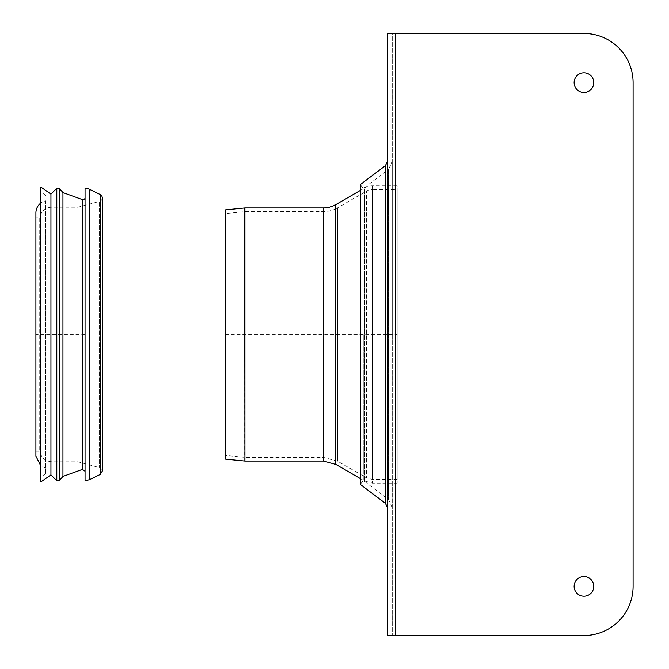 <?xml version="1.0" encoding="UTF-8"?>
<svg xmlns="http://www.w3.org/2000/svg" width="669" height="669" viewBox="0 0 669 669"><rect width="100%" height="100%" fill="white"/><g stroke="black" fill="none" stroke-linecap="round" stroke-linejoin="round"><path stroke-width="0.5" stroke-dasharray="3.35 2.51" d="M85.055 334.5L35.909 334.5L35.909 451.241L35.909 217.768L39.73 217.768L39.73 451.241L39.73 217.768A12.285 12.285 0 0 1 51.898 207.206L51.898 461.802L51.898 207.206L77.897 207.206L77.897 461.802L77.897 207.206L99.547 201.402L99.547 467.606L99.547 201.402A3.688 3.688 0 0 0 102.265 198.191L102.265 470.817L102.265 198.191M102.265 197.84L102.265 471.16M85.055 197.765L85.055 471.235L85.055 197.765M62.945 192.58L62.945 476.42M59.257 188.273L59.257 480.727M56.798 188.273L56.798 480.727M50.944 194.135L50.944 474.865M40.826 187.044L40.826 481.956M40.826 334.5L40.826 477.039L40.826 334.5M45.735 334.5L45.735 473.593L45.735 334.5M45.735 200.809L45.735 468.191L45.735 200.809A12.285 12.285 0 0 0 40.826 203.025M35.909 212.851L35.909 456.149M85.055 188.273L85.055 480.727M392.251 635.55L387.334 635.55L387.334 33.45L392.251 33.45L392.251 635.55L392.251 33.45L583.945 33.45A49.155 49.155 0 0 1 633.091 82.605L633.091 586.395A49.155 49.155 0 0 1 583.945 635.55L392.251 635.55M363.259 334.5L363.259 480.484L363.259 334.5M392.251 334.5L392.251 161.764L392.251 334.5M387.334 334.5L387.334 161.764L387.334 334.5M392.251 507.236L388.338 499.383L363.259 480.484L360.307 484.415L360.307 184.585L363.259 188.516L388.338 169.617L388.338 499.383L388.338 169.617L392.251 161.764M574.111 82.605A9.834 9.834 0 0 0 588.854 91.118A9.834 9.834 0 0 0 588.854 74.092A9.834 9.834 0 0 0 574.111 82.605M574.111 586.395A9.834 9.834 0 0 0 588.854 594.908A9.834 9.834 0 0 0 588.854 577.882A9.834 9.834 0 0 0 574.111 586.395M397.169 479.497L372.591 479.497L366.445 477.85L366.445 191.15L366.445 477.85L337.577 461.167L323.445 457.379L245.105 457.379L225.503 455.43L225.135 459.101L225.135 209.899L225.503 455.43L225.503 213.57L244.862 211.638L244.862 457.362L244.862 211.638A2.459 2.459 0 0 1 245.105 211.621L245.105 457.379L245.105 211.621L323.445 211.621L323.445 457.379L323.445 211.621A28.265 28.265 0 0 0 337.577 207.833L337.577 461.167L337.577 207.833L366.445 191.15A12.285 12.285 0 0 1 372.591 189.503L372.591 483.185L372.591 185.815L372.591 479.497L372.591 189.503L397.169 189.503L397.169 479.497L397.169 189.503M360.307 190.439L364.597 187.964L364.597 481.036L364.597 187.964A15.972 15.972 0 0 1 372.591 185.815L397.169 185.815L397.169 483.185L397.169 185.815M225.135 334.5L397.169 334.5M82.421 199.613L82.421 469.387M100.183 194.52L100.183 474.48M89.353 189.26L89.353 479.74M385.377 503.305L385.377 165.695M395.32 33.45L395.32 635.55M244.678 461.05L244.678 207.95M244.921 207.934L244.921 461.066M323.445 207.934L323.445 461.066M335.738 204.639L335.738 464.361M35.909 451.241L39.73 451.241C41.169 457.772 45.224 461.292 51.898 461.802L77.897 461.802L99.547 467.606L102.265 470.817M45.735 195.407L40.826 191.961M45.735 473.593L40.826 477.039M45.735 468.191L40.826 465.975M360.307 478.561L364.597 481.036L372.591 483.185L397.169 483.185"/><path stroke-width="1" d="M35.909 217.768L35.909 334.5M100.183 194.52L100.183 474.48L102.265 471.16L102.265 197.84A3.688 3.688 0 0 0 100.183 194.52L89.353 189.26A9.834 9.834 0 0 0 85.055 188.273L85.055 480.727L89.353 479.74L89.353 189.26M85.055 197.765A1.965 1.965 0 0 1 82.421 199.613L62.945 192.58L59.257 188.273L56.798 188.273L56.798 480.727L59.257 480.727L59.257 188.273M82.421 199.613L82.421 469.387L62.945 476.42L62.945 192.58M56.798 480.727L50.944 474.865L50.944 194.135L56.798 188.273M50.944 474.865L40.826 481.956L40.826 187.044L50.944 194.135M40.826 465.975L35.909 456.149L35.909 212.851A12.285 12.285 0 0 1 40.826 203.025M385.377 503.305L385.377 165.695L360.307 184.585L360.307 484.415L385.377 503.305L387.334 507.236M387.334 33.45L387.334 635.55L583.945 635.55A49.155 49.155 0 0 0 633.091 586.395L633.091 82.605A49.155 49.155 0 0 0 583.945 33.45L387.334 33.45M574.111 82.605A9.834 9.834 0 0 1 588.854 74.092A9.834 9.834 0 0 1 588.854 91.118A9.834 9.834 0 0 1 574.111 82.605M574.111 586.395A9.834 9.834 0 0 1 588.854 577.882A9.834 9.834 0 0 1 588.854 594.908A9.834 9.834 0 0 1 574.111 586.395M244.678 207.95A2.459 2.459 0 0 1 244.921 207.934L244.921 461.066L244.678 207.95L225.135 209.899L225.135 459.101L244.678 461.05M323.445 207.934L323.445 461.066L335.738 464.361L335.738 204.639A24.577 24.577 0 0 1 323.445 207.934L244.921 207.934M395.32 635.55L395.32 33.45M82.421 469.387L85.055 471.235M62.945 476.42L59.257 480.727M100.183 474.48L89.353 479.74M385.377 165.695L387.334 161.764M323.445 461.066L244.921 461.066M335.738 464.361L360.307 478.561M335.738 204.639L360.307 190.439"/></g></svg>
